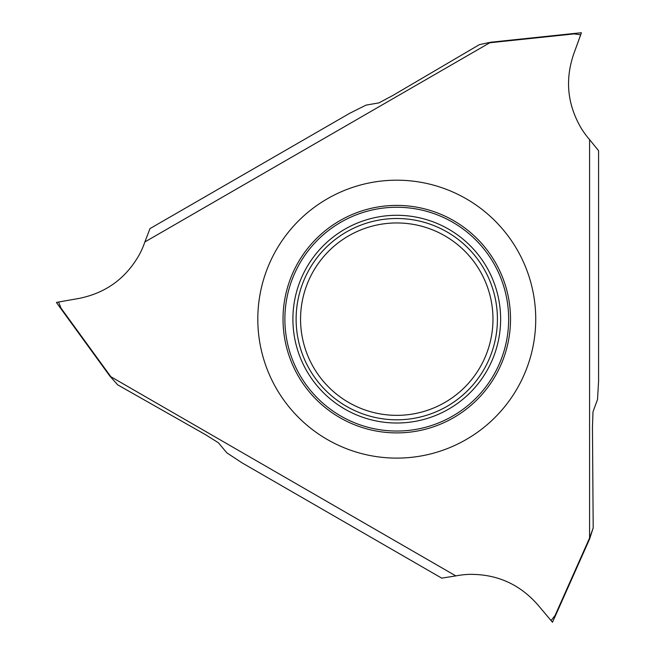 <?xml version="1.0" encoding="UTF-8"?>
<svg xmlns="http://www.w3.org/2000/svg" width="655" height="655" viewBox="0 0 655 655"><rect width="100%" height="100%" fill="white"/><g stroke="black" fill="none" stroke-linecap="round" stroke-linejoin="round"><path stroke-width="0.98" d="M149.995 228.595L349.696 113.299L365.989 105.127L378.918 102.884L392.501 95.655L479.378 44.638L490.718 42.231L144.87 241.949L149.995 228.595M139.45 254.427C125.981 278.416 105.766 293.096 78.813 298.459L58.557 302.029L61.021 308.145L110.834 376.707L109.974 376.248L117.728 384.862L205.351 434.592L218.402 442.747L226.802 452.818L242.031 462.848L441.732 578.144L455.839 575.909L110.834 376.707M581.484 128.667C567.443 105.005 564.831 80.164 573.665 54.136C564.831 80.156 567.435 105.005 581.484 128.675A85.559 85.559 0 0 0 589.582 139.605L598.58 150.724L598.58 381.316L597.507 399.509L598.58 381.316M455.855 575.901L455.839 575.909A85.559 85.559 0 0 1 469.34 574.361M56.42 302.454L60.653 308.366L56.42 302.454L58.557 302.029M60.653 308.366L109.974 376.248L60.653 308.366L61.021 308.145M551.051 620.612L555.104 615.422L555.481 615.626L552.484 622.25L537.829 604.86C519.702 584.194 496.883 574.026 469.373 574.361M139.466 254.402A85.559 85.559 0 0 0 144.87 241.949M574.173 33.896L574.165 33.462L581.403 32.75L580.707 34.813L574.173 33.896L489.891 42.755M580.707 34.813L573.665 54.136L581.403 32.75L574.173 33.462M581.493 128.691A85.559 85.559 0 0 0 589.582 139.605L589.582 538.001L593.193 527.955L592.456 427.207L592.988 411.831L597.507 399.509L592.988 411.831L592.456 427.207L593.193 527.955L589.615 538.975L555.481 615.626L589.615 538.975L589.582 538.001L555.104 615.422M535.733 319.149A138.966 138.966 0 0 0 396.766 180.191A138.966 138.966 0 0 0 257.808 319.149A138.966 138.966 0 0 0 396.766 458.115A138.966 138.966 0 0 0 535.733 319.149M492.969 319.149A96.203 96.203 0 0 1 396.766 415.352A96.203 96.203 0 0 1 300.563 319.149A96.203 96.203 0 0 1 396.766 222.954A96.203 96.203 0 0 1 492.969 319.149M589.582 139.605L589.582 538.001M510.515 319.149A113.741 113.741 0 0 0 396.766 205.408A113.741 113.741 0 0 0 283.026 319.149A113.741 113.741 0 0 0 396.766 432.898A113.741 113.741 0 0 0 510.515 319.149M284.876 319.149A111.89 111.89 0 0 0 396.766 431.039A111.89 111.89 0 0 0 508.657 319.149A111.89 111.89 0 0 0 396.766 207.258A111.89 111.89 0 0 0 284.876 319.149M500.633 319.149A103.867 103.867 0 0 1 396.766 423.015A103.867 103.867 0 0 1 292.908 319.149A103.867 103.867 0 0 1 396.766 215.29A103.867 103.867 0 0 1 500.633 319.149M296.117 319.149A100.649 100.649 0 0 1 396.766 218.5A100.649 100.649 0 0 1 497.415 319.149A100.649 100.649 0 0 1 396.766 419.806A100.649 100.649 0 0 1 296.117 319.149M574.165 33.462L490.718 42.231L574.165 33.462M552.484 622.25L555.481 615.626"/></g></svg>
